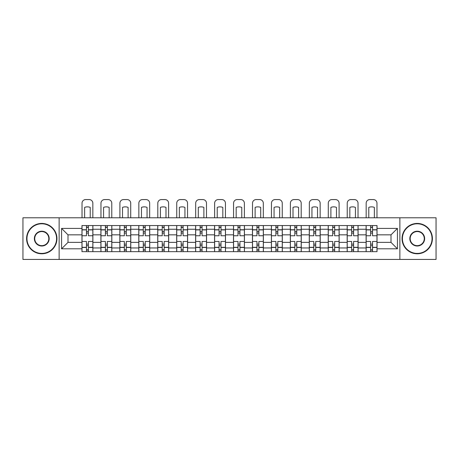 <?xml version="1.0" encoding="UTF-8"?>
<svg xmlns="http://www.w3.org/2000/svg" width="459" height="459" viewBox="0 0 459 459"><rect width="100%" height="100%" fill="white"/><g stroke="black" fill="none" stroke-linecap="round" stroke-linejoin="round"><path stroke-width="0.69" d="M399.864 259.433L436.05 259.433L436.05 217.784L22.95 217.784L22.95 259.433L399.864 259.433L399.864 217.784M100.905 251.658L100.905 229.259L92.89 229.259L92.89 251.658M92.89 229.259L92.89 225.553M100.905 229.259L100.905 225.553M111.835 225.553L111.835 251.658M119.851 251.658L119.851 225.553M130.781 225.553L130.781 251.658M138.79 251.658L138.79 225.553M149.72 225.553L149.72 251.658M157.735 251.658L157.735 225.553M168.665 225.553L168.665 251.658M176.681 251.658L176.681 225.553M187.605 225.553L187.605 251.658M195.62 251.658L195.62 225.553M206.55 225.553L206.55 251.658M214.565 251.658L214.565 225.553M225.495 225.553L225.495 251.658M233.505 251.658L233.505 225.553M244.435 225.553L244.435 251.658M252.45 251.658L252.45 225.553M263.38 225.553L263.38 251.658M271.395 251.658L271.395 225.553M282.319 225.553L282.319 251.658M290.335 251.658L290.335 225.553M301.265 225.553L301.265 251.658M309.28 251.658L309.28 225.553M320.21 225.553L320.21 251.658M328.219 251.658L328.219 225.553M339.149 225.553L339.149 251.658M347.165 251.658L347.165 225.553M358.095 225.553L358.095 251.658M366.11 251.658L366.11 225.553M366.11 242.369L358.095 242.369M347.165 242.369L339.149 242.369M328.219 242.369L320.21 242.369M309.28 242.369L301.265 242.369M290.335 242.369L282.319 242.369M271.395 242.369L263.38 242.369M252.45 242.369L244.435 242.369M233.505 242.369L225.495 242.369M214.565 242.369L206.55 242.369M195.62 242.369L187.605 242.369M176.681 242.369L168.665 242.369M157.735 242.369L149.72 242.369M138.79 242.369L130.781 242.369M119.851 242.369L111.835 242.369M100.905 242.369L92.89 242.369M366.11 234.842L358.095 234.842M347.165 234.842L339.149 234.842M328.219 234.842L320.21 234.842M309.28 234.842L301.265 234.842M290.335 234.842L282.319 234.842M271.395 234.842L263.38 234.842M252.45 234.842L244.435 234.842M233.505 234.842L225.495 234.842M214.565 234.842L206.55 234.842M195.62 234.842L187.605 234.842M176.681 234.842L168.665 234.842M157.735 234.842L149.72 234.842M138.79 234.842L130.781 234.842M119.851 234.842L111.835 234.842M100.905 234.842L92.89 234.842M68.001 242.369L81.966 242.369L81.966 234.842L68.001 234.842L68.001 242.369L61.563 248.807L61.563 228.41L81.966 228.41L81.966 234.842M377.034 234.842L377.034 242.369L390.999 242.369L390.999 234.842L377.034 234.842L377.034 225.553L81.966 225.553L81.966 228.41M377.034 228.41L397.437 228.41L397.437 248.807L377.034 248.807L377.034 242.369M81.966 242.369L81.966 251.658L377.034 251.658L377.034 248.807M81.966 248.807L61.563 248.807M59.136 259.433L59.136 217.784M88.398 249.839L86.458 249.839M86.458 227.377L88.398 227.377M107.343 249.839L105.398 249.839M105.398 227.377L107.343 227.377M126.288 249.839L124.343 249.839M124.343 227.377L126.288 227.377M145.228 249.839L143.288 249.839M143.288 227.377L145.228 227.377M164.173 249.839L162.228 249.839M162.228 227.377L164.173 227.377M183.112 249.839L181.173 249.839M181.173 227.377L183.112 227.377M202.058 249.839L200.113 249.839M200.113 227.377L202.058 227.377M221.003 249.839L219.058 249.839M219.058 227.377L221.003 227.377M239.942 249.839L237.997 249.839M237.997 227.377L239.942 227.377M258.887 249.839L256.942 249.839M256.942 227.377L258.887 227.377M277.827 249.839L275.888 249.839M275.888 227.377L277.827 227.377M296.772 249.839L294.827 249.839M294.827 227.377L296.772 227.377M315.712 249.839L313.772 249.839M313.772 227.377L315.712 227.377M334.657 249.839L332.712 249.839M332.712 227.377L334.657 227.377M353.602 249.839L351.657 249.839M351.657 227.377L353.602 227.377M372.542 249.839L370.602 249.839M370.602 227.377L372.542 227.377M61.563 228.41L68.001 234.842M390.999 242.369L397.437 248.807M390.999 234.842L397.437 228.41M92.833 251.658L92.833 235.754L88.398 235.754L88.398 225.553M86.458 225.553L86.458 235.754L82.023 235.754L82.023 225.553M92.833 235.754L92.833 225.553M82.023 251.658L82.023 241.463L86.458 241.463L86.458 251.658M88.398 251.658L88.398 241.463L92.833 241.463M86.458 233.08L88.398 233.08M82.023 241.463L82.023 235.754M88.398 244.131L86.458 244.131M88.398 250.08L86.458 250.08M86.458 245.708L88.398 245.708M88.398 231.502L86.458 231.502M86.458 227.13L88.398 227.13M92.833 217.784L92.833 203.211A3.643 3.643 0 0 0 89.189 199.567L85.667 199.567A3.643 3.643 0 0 0 82.023 203.211L82.023 217.784M84.634 217.784L84.634 207.393A7.528 7.528 0 0 1 90.222 207.393L90.222 217.784M111.772 251.658L111.772 235.754L107.343 235.754L107.343 225.553M105.398 225.553L105.398 235.754L100.969 235.754L100.969 225.553M111.772 235.754L111.772 225.553M100.969 251.658L100.969 241.463L105.398 241.463L105.398 251.658M107.343 251.658L107.343 241.463L111.772 241.463M105.398 233.08L107.343 233.08M100.969 241.463L100.969 235.754M107.343 244.131L105.398 244.131M107.343 250.08L105.398 250.08M105.398 245.708L107.343 245.708M107.343 231.502L105.398 231.502M105.398 227.13L107.343 227.13M111.772 217.784L111.772 203.211A3.643 3.643 0 0 0 108.135 199.567L104.612 199.567A3.643 3.643 0 0 0 100.969 203.211L100.969 217.784M103.579 217.784L103.579 207.393A7.528 7.528 0 0 1 109.162 207.393L109.162 217.784M130.717 251.658L130.717 235.754L126.288 235.754L126.288 225.553M124.343 225.553L124.343 235.754L119.908 235.754L119.908 225.553M130.717 235.754L130.717 225.553M119.908 251.658L119.908 241.463L124.343 241.463L124.343 251.658M126.288 251.658L126.288 241.463L130.717 241.463M124.343 233.08L126.288 233.08M119.908 241.463L119.908 235.754M126.288 244.131L124.343 244.131M126.288 250.08L124.343 250.08M124.343 245.708L126.288 245.708M126.288 231.502L124.343 231.502M124.343 227.13L126.288 227.13M130.717 217.784L130.717 203.211A3.643 3.643 0 0 0 127.074 199.567L123.551 199.567A3.643 3.643 0 0 0 119.908 203.211L119.908 217.784M122.519 217.784L122.519 207.393A7.528 7.528 0 0 1 128.107 207.393L128.107 217.784M149.663 251.658L149.663 235.754L145.228 235.754L145.228 225.553M143.288 225.553L143.288 235.754L138.853 235.754L138.853 225.553M149.663 235.754L149.663 225.553M138.853 251.658L138.853 241.463L143.288 241.463L143.288 251.658M145.228 251.658L145.228 241.463L149.663 241.463M143.288 233.08L145.228 233.08M138.853 241.463L138.853 235.754M145.228 244.131L143.288 244.131M145.228 250.08L143.288 250.08M143.288 245.708L145.228 245.708M145.228 231.502L143.288 231.502M143.288 227.13L145.228 227.13M149.663 217.784L149.663 203.211A3.643 3.643 0 0 0 146.019 199.567L142.497 199.567A3.643 3.643 0 0 0 138.853 203.211L138.853 217.784M141.464 217.784L141.464 207.393A7.528 7.528 0 0 1 147.052 207.393L147.052 217.784M168.602 251.658L168.602 235.754L164.173 235.754L164.173 225.553M162.228 225.553L162.228 235.754L157.798 235.754L157.798 225.553M168.602 235.754L168.602 225.553M157.798 251.658L157.798 241.463L162.228 241.463L162.228 251.658M164.173 251.658L164.173 241.463L168.602 241.463M162.228 233.08L164.173 233.08M157.798 241.463L157.798 235.754M164.173 244.131L162.228 244.131M164.173 250.08L162.228 250.08M162.228 245.708L164.173 245.708M164.173 231.502L162.228 231.502M162.228 227.13L164.173 227.13M168.602 217.784L168.602 203.211A3.643 3.643 0 0 0 164.959 199.567L161.442 199.567A3.643 3.643 0 0 0 157.798 203.211L157.798 217.784M160.409 217.784L160.409 207.393A7.528 7.528 0 0 1 165.992 207.393L165.992 217.784M187.547 251.658L187.547 235.754L183.112 235.754L183.112 225.553M181.173 225.553L181.173 235.754L176.738 235.754L176.738 225.553M187.547 235.754L187.547 225.553M176.738 251.658L176.738 241.463L181.173 241.463L181.173 251.658M183.112 251.658L183.112 241.463L187.547 241.463M181.173 233.08L183.112 233.08M176.738 241.463L176.738 235.754M183.112 244.131L181.173 244.131M183.112 250.08L181.173 250.08M181.173 245.708L183.112 245.708M183.112 231.502L181.173 231.502M181.173 227.13L183.112 227.13M187.547 217.784L187.547 203.211A3.643 3.643 0 0 0 183.904 199.567L180.381 199.567A3.643 3.643 0 0 0 176.738 203.211L176.738 217.784M179.349 217.784L179.349 207.393A7.528 7.528 0 0 1 184.937 207.393L184.937 217.784M41.769 253.42A14.814 14.814 0 0 0 56.583 238.605A14.814 14.814 0 0 0 41.769 223.791A14.814 14.814 0 0 0 26.955 238.605A14.814 14.814 0 0 0 41.769 253.42M41.769 223.43A15.181 15.181 0 0 1 56.95 238.605A15.181 15.181 0 0 1 41.769 253.787A15.181 15.181 0 0 1 26.593 238.605A15.181 15.181 0 0 1 41.769 223.43M41.769 246.013A7.407 7.407 0 0 1 34.362 238.605A7.407 7.407 0 0 1 41.769 231.198A7.407 7.407 0 0 1 49.176 238.605A7.407 7.407 0 0 1 41.769 246.013M41.769 231.566A7.046 7.046 0 0 0 34.729 238.605A7.046 7.046 0 0 0 41.769 245.651A7.046 7.046 0 0 0 48.815 238.605A7.046 7.046 0 0 0 41.769 231.566M417.231 253.42A14.814 14.814 0 0 0 432.045 238.605A14.814 14.814 0 0 0 417.231 223.791A14.814 14.814 0 0 0 402.417 238.605A14.814 14.814 0 0 0 417.231 253.42M417.231 223.43A15.181 15.181 0 0 1 432.407 238.605A15.181 15.181 0 0 1 417.231 253.787A15.181 15.181 0 0 1 402.05 238.605A15.181 15.181 0 0 1 417.231 223.43M417.231 246.013A7.407 7.407 0 0 1 409.824 238.605A7.407 7.407 0 0 1 417.231 231.198A7.407 7.407 0 0 1 424.638 238.605A7.407 7.407 0 0 1 417.231 246.013M417.231 231.566A7.046 7.046 0 0 0 410.185 238.605A7.046 7.046 0 0 0 417.231 245.651A7.046 7.046 0 0 0 424.271 238.605A7.046 7.046 0 0 0 417.231 231.566M206.487 251.658L206.487 235.754L202.058 235.754L202.058 225.553M200.113 225.553L200.113 235.754L195.683 235.754L195.683 225.553M206.487 235.754L206.487 225.553M195.683 251.658L195.683 241.463L200.113 241.463L200.113 251.658M202.058 251.658L202.058 241.463L206.487 241.463M200.113 233.08L202.058 233.08M195.683 241.463L195.683 235.754M202.058 244.131L200.113 244.131M202.058 250.08L200.113 250.08M200.113 245.708L202.058 245.708M202.058 231.502L200.113 231.502M200.113 227.13L202.058 227.13M206.487 217.784L206.487 203.211A3.643 3.643 0 0 0 202.844 199.567L199.326 199.567A3.643 3.643 0 0 0 195.683 203.211L195.683 217.784M198.294 217.784L198.294 207.393A7.528 7.528 0 0 1 203.876 207.393L203.876 217.784M225.432 251.658L225.432 235.754L221.003 235.754L221.003 225.553M219.058 225.553L219.058 235.754L214.623 235.754L214.623 225.553M225.432 235.754L225.432 225.553M214.623 251.658L214.623 241.463L219.058 241.463L219.058 251.658M221.003 251.658L221.003 241.463L225.432 241.463M219.058 233.08L221.003 233.08M214.623 241.463L214.623 235.754M221.003 244.131L219.058 244.131M221.003 250.08L219.058 250.08M219.058 245.708L221.003 245.708M221.003 231.502L219.058 231.502M219.058 227.13L221.003 227.13M225.432 217.784L225.432 203.211A3.643 3.643 0 0 0 221.789 199.567L218.266 199.567A3.643 3.643 0 0 0 214.623 203.211L214.623 217.784M217.233 217.784L217.233 207.393A7.528 7.528 0 0 1 222.822 207.393L222.822 217.784M244.377 251.658L244.377 235.754L239.942 235.754L239.942 225.553M237.997 225.553L237.997 235.754L233.568 235.754L233.568 225.553M244.377 235.754L244.377 225.553M233.568 251.658L233.568 241.463L237.997 241.463L237.997 251.658M239.942 251.658L239.942 241.463L244.377 241.463M237.997 233.08L239.942 233.08M233.568 241.463L233.568 235.754M239.942 244.131L237.997 244.131M239.942 250.08L237.997 250.08M237.997 245.708L239.942 245.708M239.942 231.502L237.997 231.502M237.997 227.13L239.942 227.13M244.377 217.784L244.377 203.211A3.643 3.643 0 0 0 240.734 199.567L237.211 199.567A3.643 3.643 0 0 0 233.568 203.211L233.568 217.784M236.178 217.784L236.178 207.393A7.528 7.528 0 0 1 241.767 207.393L241.767 217.784M263.317 251.658L263.317 235.754L258.887 235.754L258.887 225.553M256.942 225.553L256.942 235.754L252.513 235.754L252.513 225.553M263.317 235.754L263.317 225.553M252.513 251.658L252.513 241.463L256.942 241.463L256.942 251.658M258.887 251.658L258.887 241.463L263.317 241.463M256.942 233.08L258.887 233.08M252.513 241.463L252.513 235.754M258.887 244.131L256.942 244.131M258.887 250.08L256.942 250.08M256.942 245.708L258.887 245.708M258.887 231.502L256.942 231.502M256.942 227.13L258.887 227.13M263.317 217.784L263.317 203.211A3.643 3.643 0 0 0 259.674 199.567L256.156 199.567A3.643 3.643 0 0 0 252.513 203.211L252.513 217.784M255.124 217.784L255.124 207.393A7.528 7.528 0 0 1 260.706 207.393L260.706 217.784M282.262 251.658L282.262 235.754L277.827 235.754L277.827 225.553M275.888 225.553L275.888 235.754L271.453 235.754L271.453 225.553M282.262 235.754L282.262 225.553M271.453 251.658L271.453 241.463L275.888 241.463L275.888 251.658M277.827 251.658L277.827 241.463L282.262 241.463M275.888 233.08L277.827 233.08M271.453 241.463L271.453 235.754M277.827 244.131L275.888 244.131M277.827 250.08L275.888 250.08M275.888 245.708L277.827 245.708M277.827 231.502L275.888 231.502M275.888 227.13L277.827 227.13M282.262 217.784L282.262 203.211A3.643 3.643 0 0 0 278.619 199.567L275.096 199.567A3.643 3.643 0 0 0 271.453 203.211L271.453 217.784M274.063 217.784L274.063 207.393A7.528 7.528 0 0 1 279.651 207.393L279.651 217.784M301.202 251.658L301.202 235.754L296.772 235.754L296.772 225.553M294.827 225.553L294.827 235.754L290.398 235.754L290.398 225.553M301.202 235.754L301.202 225.553M290.398 251.658L290.398 241.463L294.827 241.463L294.827 251.658M296.772 251.658L296.772 241.463L301.202 241.463M294.827 233.08L296.772 233.08M290.398 241.463L290.398 235.754M296.772 244.131L294.827 244.131M296.772 250.08L294.827 250.08M294.827 245.708L296.772 245.708M296.772 231.502L294.827 231.502M294.827 227.13L296.772 227.13M301.202 217.784L301.202 203.211A3.643 3.643 0 0 0 297.558 199.567L294.041 199.567A3.643 3.643 0 0 0 290.398 203.211L290.398 217.784M293.008 217.784L293.008 207.393A7.528 7.528 0 0 1 298.591 207.393L298.591 217.784M320.147 251.658L320.147 235.754L315.712 235.754L315.712 225.553M313.772 225.553L313.772 235.754L309.337 235.754L309.337 225.553M320.147 235.754L320.147 225.553M309.337 251.658L309.337 241.463L313.772 241.463L313.772 251.658M315.712 251.658L315.712 241.463L320.147 241.463M313.772 233.08L315.712 233.08M309.337 241.463L309.337 235.754M315.712 244.131L313.772 244.131M315.712 250.08L313.772 250.08M313.772 245.708L315.712 245.708M315.712 231.502L313.772 231.502M313.772 227.13L315.712 227.13M320.147 217.784L320.147 203.211A3.643 3.643 0 0 0 316.503 199.567L312.981 199.567A3.643 3.643 0 0 0 309.337 203.211L309.337 217.784M311.948 217.784L311.948 207.393A7.528 7.528 0 0 1 317.536 207.393L317.536 217.784M339.092 251.658L339.092 235.754L334.657 235.754L334.657 225.553M332.712 225.553L332.712 235.754L328.283 235.754L328.283 225.553M339.092 235.754L339.092 225.553M328.283 251.658L328.283 241.463L332.712 241.463L332.712 251.658M334.657 251.658L334.657 241.463L339.092 241.463M332.712 233.08L334.657 233.08M328.283 241.463L328.283 235.754M334.657 244.131L332.712 244.131M334.657 250.08L332.712 250.08M332.712 245.708L334.657 245.708M334.657 231.502L332.712 231.502M332.712 227.13L334.657 227.13M339.092 217.784L339.092 203.211A3.643 3.643 0 0 0 335.449 199.567L331.926 199.567A3.643 3.643 0 0 0 328.283 203.211L328.283 217.784M330.893 217.784L330.893 207.393A7.528 7.528 0 0 1 336.481 207.393L336.481 217.784M358.031 251.658L358.031 235.754L353.602 235.754L353.602 225.553M351.657 225.553L351.657 235.754L347.228 235.754L347.228 225.553M358.031 235.754L358.031 225.553M347.228 251.658L347.228 241.463L351.657 241.463L351.657 251.658M353.602 251.658L353.602 241.463L358.031 241.463M351.657 233.08L353.602 233.08M347.228 241.463L347.228 235.754M353.602 244.131L351.657 244.131M353.602 250.08L351.657 250.08M351.657 245.708L353.602 245.708M353.602 231.502L351.657 231.502M351.657 227.13L353.602 227.13M358.031 217.784L358.031 203.211A3.643 3.643 0 0 0 354.388 199.567L350.865 199.567A3.643 3.643 0 0 0 347.228 203.211L347.228 217.784M349.838 217.784L349.838 207.393A7.528 7.528 0 0 1 355.421 207.393L355.421 217.784M376.977 251.658L376.977 235.754L372.542 235.754L372.542 225.553M370.602 225.553L370.602 235.754L366.167 235.754L366.167 225.553M376.977 235.754L376.977 225.553M366.167 251.658L366.167 241.463L370.602 241.463L370.602 251.658M372.542 251.658L372.542 241.463L376.977 241.463M370.602 233.08L372.542 233.08M366.167 241.463L366.167 235.754M372.542 244.131L370.602 244.131M372.542 250.08L370.602 250.08M370.602 245.708L372.542 245.708M372.542 231.502L370.602 231.502M370.602 227.13L372.542 227.13M376.977 217.784L376.977 203.211A3.643 3.643 0 0 0 373.333 199.567L369.811 199.567A3.643 3.643 0 0 0 366.167 203.211L366.167 217.784M368.778 217.784L368.778 207.393A7.528 7.528 0 0 1 374.366 207.393L374.366 217.784M347.165 229.259L339.149 229.259M328.219 229.259L320.21 229.259M309.28 229.259L301.265 229.259M290.335 229.259L282.319 229.259M271.395 229.259L263.38 229.259M252.45 229.259L244.435 229.259M233.505 229.259L225.495 229.259M214.565 229.259L206.55 229.259M195.62 229.259L187.605 229.259M176.681 229.259L168.665 229.259M157.735 229.259L149.72 229.259M138.79 229.259L130.781 229.259M119.851 229.259L111.835 229.259M366.11 229.259L358.095 229.259M347.165 247.958L339.149 247.958M328.219 247.958L320.21 247.958M309.28 247.958L301.265 247.958M290.335 247.958L282.319 247.958M271.395 247.958L263.38 247.958M252.45 247.958L244.435 247.958M233.505 247.958L225.495 247.958M214.565 247.958L206.55 247.958M195.62 247.958L187.605 247.958M176.681 247.958L168.665 247.958M157.735 247.958L149.72 247.958M138.79 247.958L130.781 247.958M119.851 247.958L111.835 247.958M100.905 247.958L92.89 247.958M366.11 247.958L358.095 247.958M92.833 229.741L88.398 229.741M86.458 229.741L82.023 229.741M86.458 229.907L82.023 229.907M86.458 247.309L82.023 247.309M86.458 247.47L82.023 247.47M92.833 247.47L88.398 247.47M92.833 229.907L88.398 229.907M92.833 247.309L88.398 247.309M111.772 229.741L107.343 229.741M105.398 229.741L100.969 229.741M105.398 229.907L100.969 229.907M105.398 247.309L100.969 247.309M105.398 247.47L100.969 247.47M111.772 247.47L107.343 247.47M111.772 229.907L107.343 229.907M111.772 247.309L107.343 247.309M130.717 229.741L126.288 229.741M124.343 229.741L119.908 229.741M124.343 229.907L119.908 229.907M124.343 247.309L119.908 247.309M124.343 247.47L119.908 247.47M130.717 247.47L126.288 247.47M130.717 229.907L126.288 229.907M130.717 247.309L126.288 247.309M149.663 229.741L145.228 229.741M143.288 229.741L138.853 229.741M143.288 229.907L138.853 229.907M143.288 247.309L138.853 247.309M143.288 247.47L138.853 247.47M149.663 247.47L145.228 247.47M149.663 229.907L145.228 229.907M149.663 247.309L145.228 247.309M168.602 229.741L164.173 229.741M162.228 229.741L157.798 229.741M162.228 229.907L157.798 229.907M162.228 247.309L157.798 247.309M162.228 247.47L157.798 247.47M168.602 247.47L164.173 247.47M168.602 229.907L164.173 229.907M168.602 247.309L164.173 247.309M187.547 229.741L183.112 229.741M181.173 229.741L176.738 229.741M181.173 229.907L176.738 229.907M181.173 247.309L176.738 247.309M181.173 247.47L176.738 247.47M187.547 247.47L183.112 247.47M187.547 229.907L183.112 229.907M187.547 247.309L183.112 247.309M206.487 229.741L202.058 229.741M200.113 229.741L195.683 229.741M200.113 229.907L195.683 229.907M200.113 247.309L195.683 247.309M200.113 247.47L195.683 247.47M206.487 247.47L202.058 247.47M206.487 229.907L202.058 229.907M206.487 247.309L202.058 247.309M225.432 229.741L221.003 229.741M219.058 229.741L214.623 229.741M219.058 229.907L214.623 229.907M219.058 247.309L214.623 247.309M219.058 247.47L214.623 247.47M225.432 247.47L221.003 247.47M225.432 229.907L221.003 229.907M225.432 247.309L221.003 247.309M244.377 229.741L239.942 229.741M237.997 229.741L233.568 229.741M237.997 229.907L233.568 229.907M237.997 247.309L233.568 247.309M237.997 247.47L233.568 247.47M244.377 247.47L239.942 247.47M244.377 229.907L239.942 229.907M244.377 247.309L239.942 247.309M263.317 229.741L258.887 229.741M256.942 229.741L252.513 229.741M256.942 229.907L252.513 229.907M256.942 247.309L252.513 247.309M256.942 247.47L252.513 247.47M263.317 247.47L258.887 247.47M263.317 229.907L258.887 229.907M263.317 247.309L258.887 247.309M282.262 229.741L277.827 229.741M275.888 229.741L271.453 229.741M275.888 229.907L271.453 229.907M275.888 247.309L271.453 247.309M275.888 247.47L271.453 247.47M282.262 247.47L277.827 247.47M282.262 229.907L277.827 229.907M282.262 247.309L277.827 247.309M301.202 229.741L296.772 229.741M294.827 229.741L290.398 229.741M294.827 229.907L290.398 229.907M294.827 247.309L290.398 247.309M294.827 247.47L290.398 247.47M301.202 247.47L296.772 247.47M301.202 229.907L296.772 229.907M301.202 247.309L296.772 247.309M320.147 229.741L315.712 229.741M313.772 229.741L309.337 229.741M313.772 229.907L309.337 229.907M313.772 247.309L309.337 247.309M313.772 247.47L309.337 247.47M320.147 247.47L315.712 247.47M320.147 229.907L315.712 229.907M320.147 247.309L315.712 247.309M339.092 229.741L334.657 229.741M332.712 229.741L328.283 229.741M332.712 229.907L328.283 229.907M332.712 247.309L328.283 247.309M332.712 247.47L328.283 247.47M339.092 247.47L334.657 247.47M339.092 229.907L334.657 229.907M339.092 247.309L334.657 247.309M358.031 229.741L353.602 229.741M351.657 229.741L347.228 229.741M351.657 229.907L347.228 229.907M351.657 247.309L347.228 247.309M351.657 247.47L347.228 247.47M358.031 247.47L353.602 247.47M358.031 229.907L353.602 229.907M358.031 247.309L353.602 247.309M376.977 229.741L372.542 229.741M370.602 229.741L366.167 229.741M370.602 229.907L366.167 229.907M370.602 247.309L366.167 247.309M370.602 247.47L366.167 247.47M376.977 247.47L372.542 247.47M376.977 229.907L372.542 229.907M376.977 247.309L372.542 247.309"/></g></svg>
